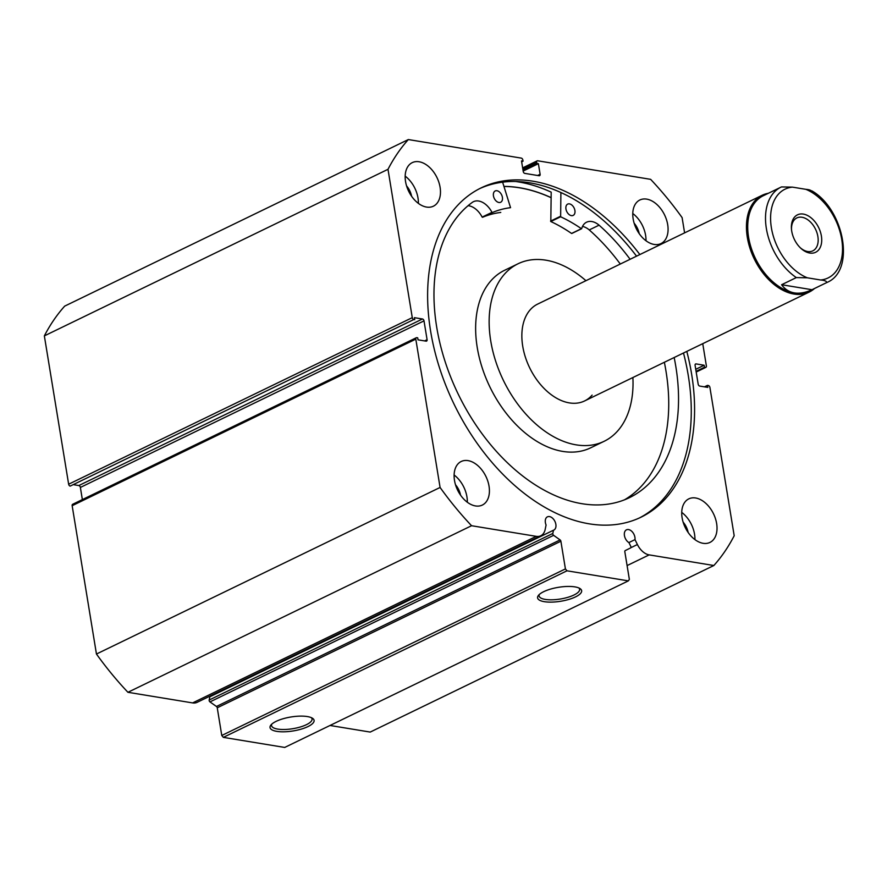 <?xml version="1.0" encoding="UTF-8"?>
<svg xmlns="http://www.w3.org/2000/svg" width="887" height="887" viewBox="0 0 887 887"><rect width="100%" height="100%" fill="white"/><g stroke="black" fill="none" stroke-linecap="round" stroke-linejoin="round"><path stroke-width="1.33" d="M560.883 541.225L217.248 707.793A1.43 0.931 64.1 0 0 216.45 706.473L209.964 701.894A1.43 0.931 -115.9 0 1 209.177 700.031L209.831 696.794L553.477 530.226L552.823 533.464A1.43 0.931 64.1 0 0 553.61 535.327L560.096 539.917A1.43 0.931 -115.9 0 1 560.883 541.225L565.418 568.911L566.97 570.807L628.351 580.874L629.36 579.411L624.825 551.725A1.43 0.931 -115.9 0 1 625.213 550.605L630.524 547.955A1.43 0.931 64.1 0 0 630.724 546.259L628.938 542.622A7.351 4.779 64.1 0 1 624.437 535.582A7.351 4.779 64.1 0 1 626.466 529.827A7.351 4.779 64.1 0 1 634.915 537.3A7.351 4.779 64.1 0 1 634.992 539.606L637.398 544.529A16.021 10.4 -115.9 0 0 649.173 554.885L713.858 565.507A267.242 173.564 64.1 0 0 734.192 535.748L709.91 387.419A1.796 1.164 64.1 0 0 708.358 385.535L707.46 385.379L707.793 387.397L699.732 386.078A1.796 1.164 -115.9 0 1 698.18 384.193L695.098 365.377A1.796 1.164 -115.9 0 1 695.596 363.98A1.796 1.164 -115.9 0 1 696.107 363.914L695.231 364.335M424.574 340.907L427.09 339.688A1.796 1.164 -115.9 0 1 426.592 341.085A1.796 1.164 -115.9 0 1 426.082 341.151L418.032 339.832L417.699 337.814L416.801 337.67A1.796 1.164 64.1 0 0 416.302 337.736A1.796 1.164 64.1 0 0 415.803 339.133L440.085 487.462A267.242 173.564 64.1 0 0 471.562 525.725L536.258 536.347A16.021 10.4 64.1 0 0 540.793 535.77A16.021 10.4 64.1 0 0 545.183 529.395L546.082 525.015A7.351 4.779 -115.9 0 1 545.383 522.609A7.351 4.779 -115.9 0 1 547.412 516.844A7.351 4.779 -115.9 0 1 555.861 524.328A7.351 4.779 -115.9 0 1 553.832 530.082A7.351 4.779 -115.9 0 1 553.477 530.226M574.887 586.884A22.319 7.063 -9.3 0 1 579.998 588.558A22.319 7.063 -9.3 0 1 572.048 598.359A22.319 7.063 -9.3 0 1 544.341 601.685A22.319 7.063 -9.3 0 1 538.476 595.354A22.319 7.063 -9.3 0 1 574.887 586.884M539.34 594.445A20.523 6.497 170.7 0 0 539.085 595.92A20.523 6.497 170.7 0 0 545.294 599.412A20.523 6.497 170.7 0 0 567.78 597.339A20.523 6.497 170.7 0 0 579.599 589.29A20.523 6.497 170.7 0 0 578.889 587.97M307.345 716.563A22.319 7.063 -9.3 0 1 312.446 718.237A22.319 7.063 -9.3 0 1 304.507 728.039A22.319 7.063 -9.3 0 1 276.788 731.365A22.319 7.063 -9.3 0 1 270.923 725.034A22.319 7.063 -9.3 0 1 307.345 716.563M271.788 724.125A20.523 6.497 170.7 0 0 271.533 725.599A20.523 6.497 170.7 0 0 277.742 729.092A20.523 6.497 170.7 0 0 300.227 727.018A20.523 6.497 170.7 0 0 312.047 718.969A20.523 6.497 170.7 0 0 311.337 717.65M639.261 518.03A183.032 118.869 64.1 0 0 688.279 375.567A183.032 118.869 64.1 0 0 683.489 353.004M639.871 254.558A183.032 118.869 64.1 0 0 481.264 187.822A183.032 118.869 64.1 0 0 430.605 331.106A183.032 118.869 64.1 0 0 640.924 517.243A183.032 118.869 64.1 0 0 691.594 373.959A183.032 118.869 64.1 0 0 686.804 351.396M440.085 187.257A24.215 15.722 64.1 0 0 412.255 162.631A24.215 15.722 64.1 0 0 405.559 181.58A24.215 15.722 64.1 0 0 433.377 206.205A24.215 15.722 64.1 0 0 440.085 187.257M418.376 203.389A24.215 15.722 64.1 0 0 417.988 197.956A24.215 15.722 64.1 0 0 405.171 176.147M667.689 224.622A24.215 15.722 64.1 0 0 639.871 199.996A24.215 15.722 64.1 0 0 633.163 218.956A24.215 15.722 64.1 0 0 660.992 243.57A24.215 15.722 64.1 0 0 667.689 224.622M645.991 240.754A24.215 15.722 64.1 0 0 645.603 235.332A24.215 15.722 64.1 0 0 632.786 213.523M489.025 486.109A24.215 15.722 64.1 0 0 461.196 461.495A24.215 15.722 64.1 0 0 454.499 480.444A24.215 15.722 64.1 0 0 482.317 505.069A24.215 15.722 64.1 0 0 489.025 486.109M467.316 502.253A24.215 15.722 64.1 0 0 466.928 496.82A24.215 15.722 64.1 0 0 454.111 475.011M716.629 523.485A24.215 15.722 64.1 0 0 688.811 498.86A24.215 15.722 64.1 0 0 682.114 517.808A24.215 15.722 64.1 0 0 709.933 542.434A24.215 15.722 64.1 0 0 716.629 523.485M694.931 539.618A24.215 15.722 64.1 0 0 694.543 534.185A24.215 15.722 64.1 0 0 681.726 512.387M683.101 522.088A15.423 10.023 -115.9 0 1 688.168 532.533M455.486 484.723A15.423 10.023 -115.9 0 1 460.553 495.157M634.161 223.225A15.423 10.023 -115.9 0 1 639.228 233.669M406.545 185.86A15.423 10.023 -115.9 0 1 411.612 196.293M696.162 371.864L705.387 367.395L704.489 367.251L704.156 365.233L696.107 363.914M705.387 367.395A1.796 1.164 64.1 0 0 705.897 367.329A1.796 1.164 64.1 0 0 706.385 365.932L702.748 343.668M684.598 232.871L682.103 217.603A267.242 173.564 64.1 0 0 650.626 179.34L537.655 160.791A1.796 1.164 64.1 0 0 537.156 160.857A1.796 1.164 64.1 0 0 536.657 162.266L522.82 168.962M537.6 175.482L540.116 174.262L538.387 163.685L536.846 163.441L536.657 162.266M540.116 174.262A1.796 1.164 -115.9 0 1 539.618 175.67A1.796 1.164 -115.9 0 1 539.108 175.737L524.794 173.386A1.796 1.164 -115.9 0 1 523.23 171.49L521.501 160.913L523.042 161.168L522.842 159.993A1.796 1.164 64.1 0 0 521.29 158.108L408.33 139.558A267.242 173.564 64.1 0 0 387.996 169.317L412.278 317.646A1.796 1.164 64.1 0 0 413.83 319.531L70.195 486.098L413.83 319.531M422.456 318.987A1.796 1.164 -115.9 0 1 424.008 320.883L80.373 487.44A1.796 1.164 64.1 0 0 78.81 485.555L422.456 318.987L414.395 317.668L414.728 319.686M427.09 339.688L424.008 320.883M210.518 696.461A7.351 4.779 64.1 0 0 211.594 695.33M540.793 535.77L197.147 702.327A16.021 10.4 -115.9 0 1 192.612 702.914L536.258 536.347M415.803 339.133L72.157 505.701L96.45 654.029A267.242 173.564 -115.9 0 0 127.928 692.292L192.612 702.914M72.157 505.701A1.796 1.164 -115.9 0 1 72.656 504.293L416.302 337.736M80.373 487.44L82.358 499.592M74.109 484.779L78.81 485.555M70.195 486.098A1.796 1.164 -115.9 0 1 68.643 484.213L412.278 317.646M408.33 139.558L64.684 306.126A267.242 173.564 -115.9 0 0 44.35 335.885L68.643 484.213M330.031 725.477L370.223 732.074L713.858 565.507M566.97 570.807L223.336 737.363L284.705 747.442L628.351 580.874M223.336 737.363L221.772 735.478L565.418 568.911M217.248 707.793L221.772 735.478M44.35 335.885L387.996 169.317M440.085 487.462L96.45 654.029M127.928 692.292L471.562 525.725M704.433 386.854L707.46 385.379M695.741 369.314L704.156 365.233M696.073 371.331L704.489 367.251M523.02 170.138L536.846 163.441M523.164 171.058L538.387 163.685M521.656 161.844L523.042 161.168M636.556 256.166A183.032 118.869 64.1 0 0 479.612 188.643M581.451 228.735L571.572 233.458A156.045 101.34 64.1 0 0 550.816 221.539L551.193 192.146A189.219 122.894 64.1 0 0 515.491 181.48M551.071 197.601A183.032 118.869 64.1 0 0 503.971 186.403M628.872 542.578L634.992 539.606M809.742 253.039A20.811 13.516 64.1 0 0 821.384 235.997A20.811 13.516 64.1 0 0 803.367 214.089A20.811 13.516 64.1 0 0 791.448 228.857A20.811 13.516 64.1 0 0 800.883 248.327A20.811 13.516 64.1 0 0 809.742 253.039M791.514 229.578A18.294 11.886 -115.9 0 1 796.859 217.925A18.294 11.886 -115.9 0 1 802.025 217.271A18.294 11.886 -115.9 0 1 816.982 232.837A18.294 11.886 -115.9 0 1 812.814 250.855A18.294 11.886 -115.9 0 1 807.636 251.52A18.294 11.886 -115.9 0 1 800.362 247.828M794.419 292.91A52.91 34.36 -115.9 0 1 751.178 247.872A52.91 34.36 -115.9 0 1 763.23 195.761L781.026 187.135A52.91 34.36 64.1 0 0 766.435 228.924A52.91 34.36 64.1 0 0 796.326 277.587L781.602 284.727C784.862 289.284 789.142 292.011 794.419 292.91C799.708 293.752 805.573 292.688 811.993 289.716L826.717 282.576A52.91 34.36 64.1 0 0 827.172 282.365L809.376 290.991A52.91 34.36 -115.9 0 1 794.419 292.91M814.488 288.519A53.808 34.948 -115.9 0 1 809.155 292.089A53.808 34.948 -115.9 0 1 793.943 294.04A53.808 34.948 -115.9 0 1 749.97 248.249A53.808 34.948 -115.9 0 1 762.221 195.251A53.808 34.948 -115.9 0 1 768.33 193.288M796.326 277.587L807.303 277.797A49.328 32.032 -115.9 0 1 771.391 227.782A49.328 32.032 -115.9 0 1 792.457 187.135L805.806 189.319A49.328 32.032 -115.9 0 1 841.719 239.335A49.328 32.032 -115.9 0 1 820.652 279.993C824.666 280.325 826.684 281.19 826.717 282.576M811.871 191.914C811.827 190.517 809.809 189.652 805.806 189.319M792.457 187.135L781.48 186.924A52.91 34.36 64.1 0 0 781.026 187.135L781.48 186.924M781.602 284.727L811.993 289.716M807.303 277.797L820.652 279.993M502.619 182.157L510.546 207.669A156.045 101.34 64.1 0 0 492.329 212.547L491.975 212.337A18.538 12.041 64.1 0 0 473.447 201.693A18.538 12.041 64.1 0 0 472.516 202.225A167.687 108.901 64.1 0 0 436.371 325.041A167.687 108.901 64.1 0 0 629.393 497.685A167.687 108.901 64.1 0 0 676.138 368.526A167.687 108.901 64.1 0 0 674.164 357.528M493.438 195.794A6.276 4.08 -115.9 0 1 495.19 190.96A6.276 4.08 -115.9 0 1 502.419 197.424A6.276 4.08 -115.9 0 1 500.667 202.258A6.276 4.08 -115.9 0 1 493.438 195.794M565.939 208.944A6.276 4.08 -115.9 0 1 567.691 204.11A6.276 4.08 -115.9 0 1 574.92 210.574A6.276 4.08 -115.9 0 1 573.168 215.408A6.276 4.08 -115.9 0 1 565.939 208.944M624.393 499.88A167.687 108.901 64.1 0 0 666.325 373.294A167.687 108.901 64.1 0 0 664.352 362.284M630.114 259.281A167.687 108.901 64.1 0 0 599.069 225.165A18.538 12.041 64.1 0 0 586.562 222.205A18.538 12.041 64.1 0 0 581.695 228.613L581.395 228.702A156.045 101.34 64.1 0 0 560.639 216.783L560.894 192.501M620.301 264.038A167.687 108.901 64.1 0 0 589.256 229.933A18.538 12.041 64.1 0 0 582.526 226.396M500.767 212.403L500.678 212.448A156.045 101.34 64.1 0 0 482.506 217.304L482.151 217.093A18.538 12.041 64.1 0 0 468.081 205.684M599.069 225.165L589.245 229.933M762.221 195.251L537.622 304.108A53.808 34.948 64.1 0 0 530.071 309.951A53.808 34.948 64.1 0 0 533.109 374.17A53.808 34.948 64.1 0 0 584.566 400.957A53.808 34.948 64.1 0 0 592.117 395.114M585.941 280.691A98.645 64.064 64.1 0 0 518.063 263.761L504.57 270.302A98.645 64.064 64.1 0 0 490.711 281.013A98.645 64.064 64.1 0 0 496.276 398.751A98.645 64.064 64.1 0 0 590.62 447.846L604.125 441.305A98.645 64.064 64.1 0 0 617.973 430.594A98.645 64.064 64.1 0 0 632.886 377.529M518.063 263.761A98.645 64.064 64.1 0 0 504.215 274.471A98.645 64.064 64.1 0 0 509.781 392.209A98.645 64.064 64.1 0 0 604.125 441.305M551.071 197.69A182.944 118.814 64.1 0 0 504.004 186.481M209.177 700.031L552.823 533.464M627.087 565.584L649.173 554.885M630.757 547.756L637.398 544.529M553.61 535.327L209.964 701.894M216.45 706.473L560.096 539.917M560.384 216.339L550.561 221.107M560.639 216.783L550.816 221.539M581.395 228.702L571.572 233.458M492.329 212.547L482.506 217.304M491.975 212.337L482.151 217.093M705.897 367.329L696.184 372.041M522.643 167.887L537.156 160.857M584.566 400.957L809.155 292.089M811.893 190.882C844.036 209.265 855.822 270.347 827.172 282.365M581.606 228.735L571.782 233.492"/></g></svg>
